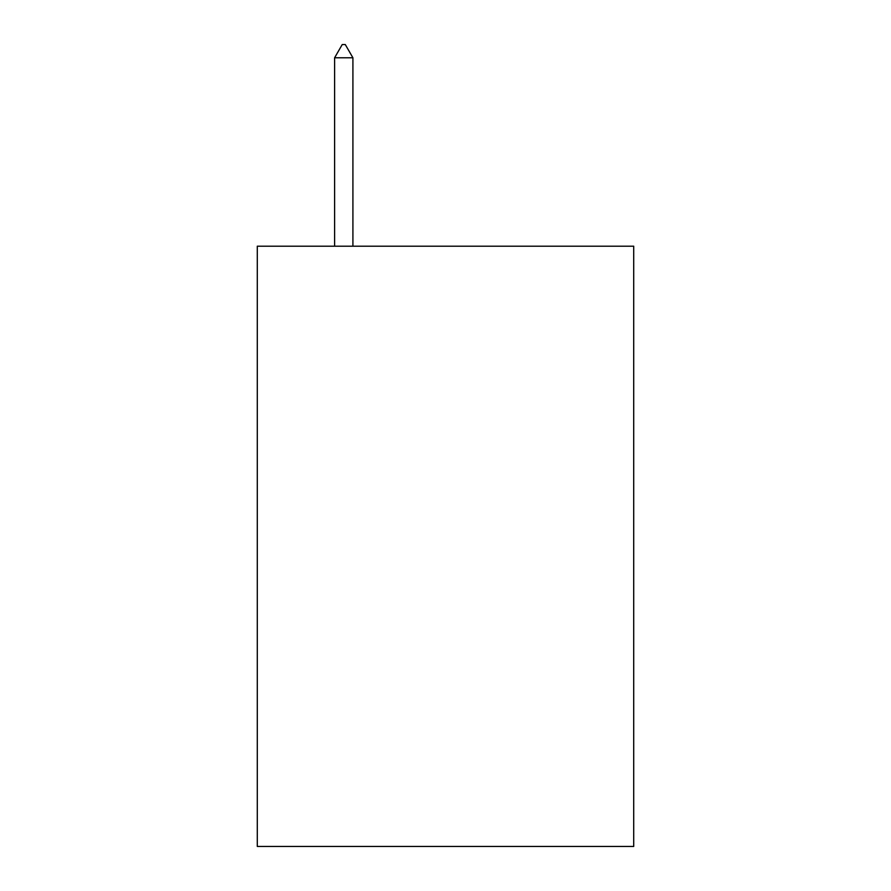 <?xml version="1.0" encoding="UTF-8"?>
<svg xmlns="http://www.w3.org/2000/svg" width="891" height="891" viewBox="0 0 891 891"><rect width="100%" height="100%" fill="white"/><g stroke="black" fill="none" stroke-linecap="round" stroke-linejoin="round"><path stroke-width="1.34" d="M633.713 246.194L633.713 846.45L257.287 846.45L257.287 246.194L633.713 246.194M352.914 57.781L345.285 44.55L342.233 44.55L334.604 57.781L352.914 57.781L352.914 246.194M334.604 57.781L334.604 246.194"/></g></svg>
